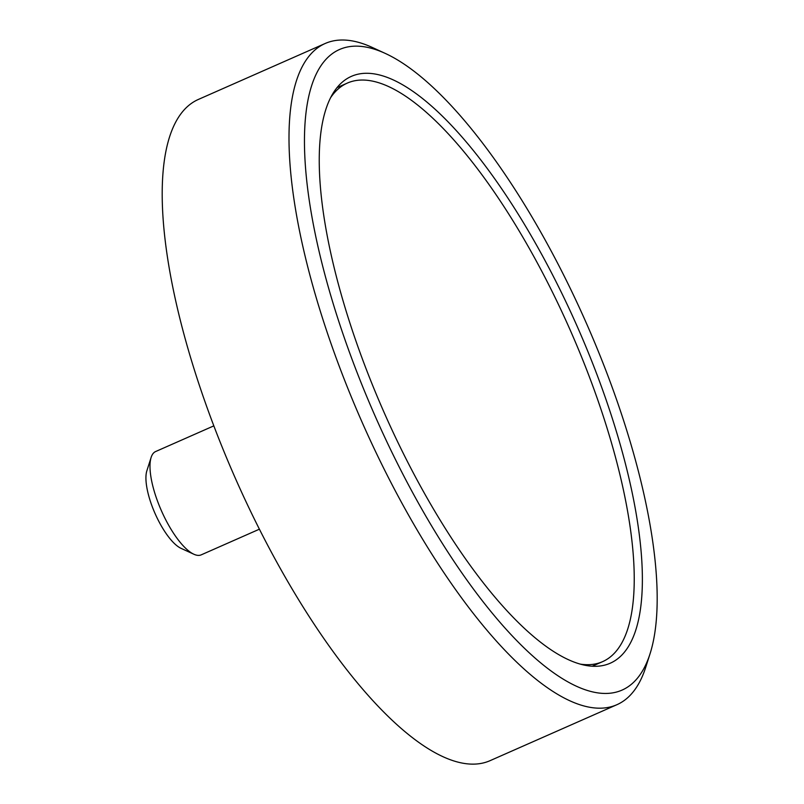 <?xml version="1.0" encoding="UTF-8"?>
<svg xmlns="http://www.w3.org/2000/svg" width="804" height="804" viewBox="0 0 804 804"><rect width="100%" height="100%" fill="white"/><g stroke="black" fill="none" stroke-linecap="round" stroke-linejoin="round"><path stroke-width="1.21" d="M326.896 58.37A350.062 115.384 66.2 0 0 394.653 457.888A350.062 115.384 66.2 0 0 634.718 681.209A350.062 115.384 66.2 0 0 650.084 653.642A350.062 115.384 66.2 0 0 586.377 323.208A350.062 115.384 66.2 0 0 385.247 53.406A350.062 115.384 66.2 0 0 326.896 58.37M650.084 653.642L645.783 667.109A361.358 119.103 -113.8 0 1 629.934 695.55A361.358 119.103 -113.8 0 1 616.919 704.696A361.358 119.103 -113.8 0 1 371.88 443.758A361.358 119.103 -113.8 0 1 312.173 52.622A361.358 119.103 -113.8 0 1 325.188 43.486A361.358 119.103 -113.8 0 1 372.413 47.506L385.247 53.406M193.844 554.227L181.011 548.328A45.165 14.884 -113.8 0 1 155.061 513.515A45.165 14.884 -113.8 0 1 146.841 470.873L151.132 457.416A56.461 18.613 66.2 0 0 161.403 510.711A56.461 18.613 66.2 0 0 193.844 554.227A56.461 18.613 66.2 0 0 201.221 554.85L259.411 529.183M213.824 425.869L155.644 451.536A56.461 18.613 66.2 0 0 153.604 452.974A56.461 18.613 66.2 0 0 151.132 457.416M339.801 84.49A320.706 105.706 -113.8 0 1 351.348 76.38A320.706 105.706 -113.8 0 1 568.82 307.962A320.706 105.706 -113.8 0 1 621.814 655.089A320.706 105.706 -113.8 0 1 610.266 663.199A320.706 105.706 -113.8 0 1 392.794 431.617A320.706 105.706 -113.8 0 1 339.801 84.49M616.919 704.696L490.118 760.644A361.358 119.103 -113.8 0 1 245.079 499.696A361.358 119.103 -113.8 0 1 185.372 108.57A361.358 119.103 -113.8 0 1 198.387 99.435L325.188 43.486M580.488 664.154A316.183 104.218 66.2 0 0 602.588 661.652A316.183 104.218 66.2 0 0 552.77 292.787A316.183 104.218 66.2 0 0 347.318 83.093A316.183 104.218 66.2 0 0 330.575 97.726M602.588 661.652L592.267 666.204M347.318 83.093L336.997 87.646"/></g></svg>
